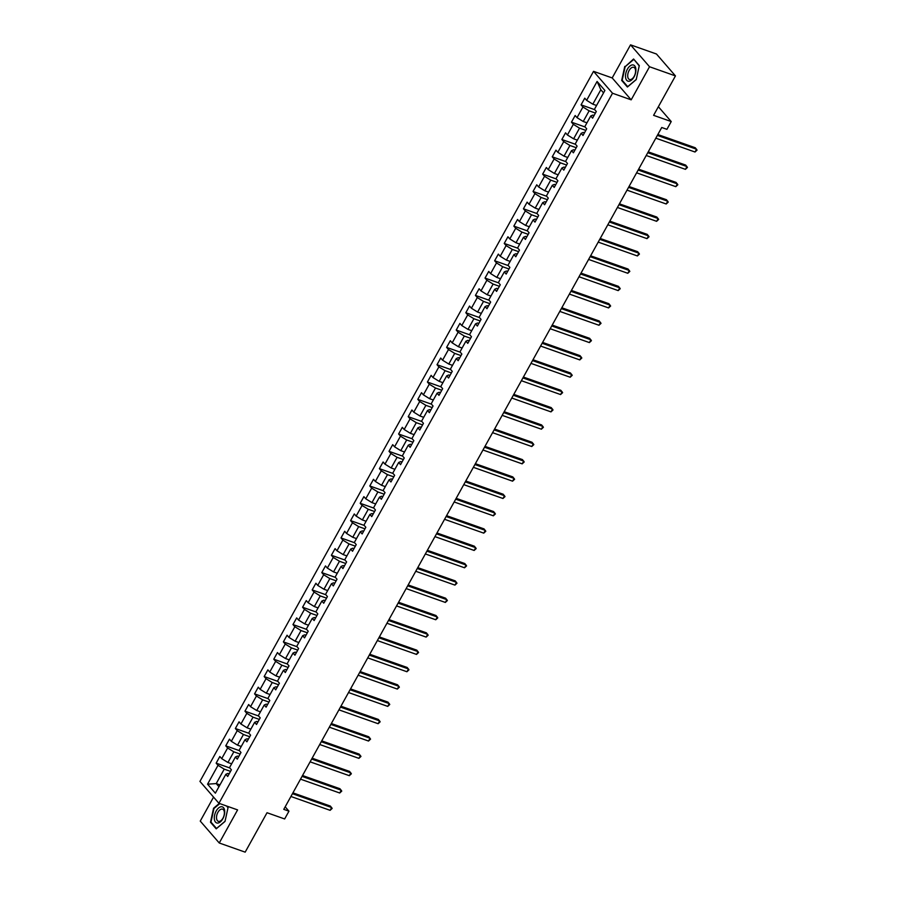 <?xml version="1.0" encoding="UTF-8"?>
<svg xmlns="http://www.w3.org/2000/svg" width="897" height="897" viewBox="0 0 897 897"><rect width="100%" height="100%" fill="white"/><g stroke="black" fill="none" stroke-linecap="round" stroke-linejoin="round"><path stroke-width="1.35" d="M213.553 797.108L200.255 821.091L219.249 842.989L245.173 852.15L267.026 812.727L284.652 818.961L288.957 811.18L285.179 806.818M593.534 71.345L199.941 781.41L218.924 803.297L612.516 93.243L593.534 71.345L612.191 77.938L631.185 99.836L649.529 66.748L630.535 44.85L612.191 77.938M630.535 44.85L656.469 54.011L675.452 75.909L653.599 115.332L671.225 121.555L658.364 106.721M649.529 66.748L675.452 75.909M229.15 773.842L227.916 773.405L225.831 774.313L227.703 776.466L231.392 769.805L229.52 767.641L235.429 756.99L237.301 759.142L240.99 752.482L239.118 750.318L245.027 739.666L246.899 741.819L250.599 735.159L248.727 732.995L254.636 722.332L256.508 724.496L260.197 717.835L258.325 715.671L264.234 705.008L266.106 707.172L269.806 700.512L267.934 698.348L273.843 687.685L275.715 689.849L279.404 683.189L277.532 681.025L283.441 670.362L285.313 672.526L289.013 665.866L287.141 663.702L293.05 653.038L294.922 655.202L298.611 648.542L296.739 646.378L302.648 635.715L304.52 637.879L308.209 631.219L306.337 629.055L312.246 618.392L314.129 620.556L317.818 613.896L315.946 611.732L321.855 601.068L323.727 603.233L327.416 596.561L325.544 594.408L331.453 583.745L333.325 585.909L337.025 579.238L335.153 577.085L341.062 566.422L342.934 568.586L346.623 561.914L344.751 559.762L350.66 549.099L352.532 551.263L356.232 544.591L354.36 542.438L360.269 531.775L362.141 533.939L365.83 527.268L363.958 525.115L369.867 514.452L371.739 516.605L375.439 509.945L373.567 507.792L379.476 497.129L381.348 499.281L385.037 492.621L383.165 490.468L389.074 479.805L390.946 481.958L394.635 475.298L392.763 473.134L398.672 462.482L400.544 464.635L404.244 457.975L402.372 455.811L408.281 445.159L410.153 447.311L413.842 440.651L411.97 438.487L417.879 427.835L419.751 429.988L423.451 423.328L421.579 421.164L427.488 410.512L429.36 412.665L433.049 406.005L431.177 403.841L437.086 393.178L438.958 395.342L442.658 388.681L440.786 386.517L446.695 375.854L448.567 378.018L452.256 371.358L450.384 369.194L456.293 358.531L458.165 360.695L461.854 354.035L459.982 351.871L465.891 341.208L467.774 343.372L471.463 336.711L469.591 334.547L475.5 323.884L477.372 326.048L481.061 319.388L479.189 317.224L485.098 306.561L486.97 308.725L490.67 302.065L488.798 299.901L494.707 289.238L496.579 291.402L500.268 284.741L498.396 282.577L504.305 271.914L506.177 274.078L509.877 267.407L508.005 265.254L513.914 254.591L515.786 256.755L519.475 250.084L517.603 247.931L523.512 237.268L525.384 239.432L529.084 232.76L527.212 230.607L533.121 219.944L534.993 222.108L538.682 215.437L536.81 213.284L542.719 202.621L544.591 204.774L548.28 198.114L546.408 195.961L552.317 185.298L554.189 187.451L557.889 180.79L556.017 178.638L561.926 167.974L563.798 170.127L567.487 163.467L565.615 161.303L571.524 150.651L573.396 152.804L577.096 146.144L575.224 143.98L581.133 133.328L583.005 135.481L586.694 128.82L584.822 126.656L590.731 116.005L592.603 118.157L596.303 111.497L594.431 109.333L604.892 90.462L597.088 81.459L600.833 89.734L592.827 104.175L596.561 105.487M225.831 774.313L215.358 793.183L207.566 784.191L218.027 765.309L216.155 763.156L229.811 767.978M597.088 81.459L586.627 100.341L584.754 98.177L581.065 104.848L582.938 107.001L577.029 117.664L575.156 115.511L571.456 122.171L573.329 124.324L567.42 134.987L565.547 132.834L561.858 139.495L563.731 141.648L557.822 152.311L555.949 150.158L552.249 156.818L554.122 158.982L548.213 169.634L546.34 167.481L542.651 174.141L544.524 176.305L538.615 186.957L536.742 184.804L533.042 191.465L534.915 193.629L529.006 204.281L527.133 202.128L523.444 208.788L525.317 210.952L519.408 221.604L517.535 219.451L513.835 226.111L515.719 228.275L509.799 238.938L507.926 236.774L504.237 243.435L506.11 245.599L500.201 256.262L498.328 254.098L494.639 260.758L496.512 262.922L490.603 273.585L488.73 271.421L485.03 278.081L486.903 280.245L480.994 290.908L479.121 288.744L475.432 295.405L477.305 297.569L471.396 308.232L469.523 306.068L465.823 312.728L467.696 314.892L461.787 325.555L459.914 323.391L456.225 330.051L458.098 332.215L452.189 342.878L450.316 340.714L446.616 347.374L448.489 349.538L442.58 360.202L440.707 358.038L437.018 364.709L438.891 366.862L432.982 377.525L431.109 375.361L427.421 382.032L429.293 384.185L423.384 394.848L421.512 392.684L417.811 399.356L419.684 401.508L413.775 412.172L411.902 410.007L408.213 416.679L410.086 418.832L404.177 429.495L402.305 427.342L398.604 434.002L400.477 436.155L394.568 446.818L392.695 444.665L389.006 451.326L390.879 453.478L384.97 464.141L383.097 461.989L379.397 468.649L381.27 470.813L375.361 481.465L373.488 479.312L369.799 485.972L371.672 488.136L365.763 498.788L363.89 496.635L360.19 503.295L362.074 505.46L356.154 516.111L354.281 513.959L350.592 520.619L352.465 522.783L346.556 533.435L344.683 531.282L340.995 537.942L342.867 540.106L336.958 550.769L335.086 548.605L331.385 555.265L333.258 557.429L327.349 568.093L325.476 565.929L321.788 572.589L323.66 574.753L317.751 585.416L315.879 583.252L312.178 589.912L314.051 592.076L308.142 602.739L306.269 600.575L302.581 607.235L304.453 609.399L298.544 620.062L296.672 617.898L292.971 624.559L294.844 626.723L288.935 637.386L287.062 635.222L283.374 641.882L285.246 644.046L279.337 654.709L277.465 652.545L273.776 659.205L275.648 661.369L269.739 672.032L267.867 669.868L264.166 676.54L266.039 678.693L260.13 689.356L258.258 687.192L254.569 693.863L256.441 696.016L250.532 706.679L248.66 704.515L244.959 711.186L246.832 713.339L240.923 724.002L239.05 721.838L235.362 728.51L237.234 730.663L231.325 741.326L229.453 739.173L225.752 745.833L227.625 747.986L221.716 758.649L219.843 756.496L216.155 763.156M671.225 121.555L666.919 129.325L661.739 127.497L283.777 809.352L288.957 811.18M235.429 756.99L237.526 756.081L238.759 756.519M231.65 763.807L227.916 762.484L233.825 751.821L240.127 754.052M221.716 758.649L227.916 762.484M227.625 747.986L233.825 751.821M245.027 739.666L247.124 738.758L248.357 739.195M241.248 746.472L237.526 745.16L243.435 734.497L249.725 736.729M231.325 741.326L237.526 745.16M237.234 730.663L243.435 734.497M254.636 722.332L256.733 721.435L257.966 721.872M250.857 729.149L247.124 727.837L253.032 717.174L259.334 719.405M240.923 724.002L247.124 727.837M246.832 713.339L253.032 717.174M264.234 705.008L266.331 704.111L267.564 704.549M260.455 711.826L256.733 710.514L262.642 699.851L268.932 702.071M250.532 706.679L256.733 710.514M256.441 696.016L262.642 699.851M273.843 687.685L275.94 686.788L277.173 687.225M270.064 694.502L266.331 693.19L272.24 682.527L278.541 684.747M260.13 689.356L266.331 693.19M266.039 678.693L272.24 682.527M283.441 670.362L285.538 669.465L286.771 669.902M279.662 677.179L275.94 675.867L281.849 665.204L288.139 667.424M269.739 672.032L275.94 675.867M275.648 661.369L281.849 665.204M293.05 653.038L295.147 652.141L296.369 652.579M289.271 659.856L285.538 658.544L291.447 647.881L297.748 650.101M279.337 654.709L285.538 658.544M285.246 644.046L291.447 647.881M302.648 635.715L304.745 634.818L305.978 635.255M298.869 642.532L295.135 641.22L301.044 630.557L307.346 632.777M288.935 637.386L295.135 641.22M294.844 626.723L301.044 630.557M312.246 618.392L314.342 617.495L315.576 617.932M308.478 625.209L304.745 623.897L310.654 613.234L316.955 615.454M298.544 620.062L304.745 623.897M304.453 609.399L310.654 613.234M321.855 601.068L323.952 600.171L325.185 600.609M318.076 607.886L314.342 606.574L320.251 595.911L326.553 598.131M308.142 602.739L314.342 606.574M314.051 592.076L320.251 595.911M331.453 583.745L333.549 582.848L334.783 583.274M327.674 590.562L323.952 589.239L329.861 578.587L336.151 580.808M317.751 585.416L323.952 589.239M323.66 574.753L329.861 578.587M341.062 566.422L343.159 565.525L344.392 565.951M337.283 573.239L333.549 571.916L339.458 561.264L345.76 563.484M327.349 568.093L333.549 571.916M333.258 557.429L339.458 561.264M350.66 549.099L352.756 548.202L353.99 548.628M346.881 555.916L343.159 554.593L349.068 543.941L355.358 546.161M336.958 550.769L343.159 554.593M342.867 540.106L349.068 543.941M360.269 531.775L362.366 530.867L363.599 531.304M356.49 538.592L352.756 537.269L358.665 526.606L364.967 528.838M346.556 533.435L352.756 537.269M352.465 522.783L358.665 526.606M369.867 514.452L371.963 513.544L373.197 513.981M366.088 521.269L362.354 519.946L368.275 509.283L374.565 511.514M356.154 516.111L362.354 519.946M362.074 505.46L368.275 509.283M379.476 497.129L381.561 496.22L382.795 496.658M375.697 503.946L371.963 502.623L377.872 491.96L384.174 494.191M365.763 498.788L371.963 502.623M371.672 488.136L377.872 491.96M389.074 479.805L391.17 478.897L392.404 479.334M385.295 486.623L381.561 485.299L387.47 474.636L393.772 476.868M375.361 481.465L381.561 485.299M381.27 470.813L387.47 474.636M398.672 462.482L400.768 461.574L402.002 462.011M394.893 469.299L391.17 467.976L397.079 457.313L403.37 459.544M384.97 464.141L391.17 467.976M390.879 453.478L397.079 457.313M408.281 445.159L410.378 444.25L411.611 444.688M404.502 451.976L400.768 450.653L406.677 439.99L412.979 442.221M394.568 446.818L400.768 450.653M400.477 436.155L406.677 439.99M417.879 427.835L419.975 426.927L421.209 427.364M414.1 434.641L410.378 433.329L416.286 422.666L422.577 424.898M404.177 429.495L410.378 433.329M410.086 418.832L416.286 422.666M427.488 410.512L429.585 409.604L430.818 410.041M423.709 417.318L419.975 416.006L425.884 405.343L432.186 407.574M413.775 412.172L419.975 416.006M419.684 401.508L425.884 405.343M437.086 393.178L439.182 392.281L440.416 392.718M433.307 399.995L429.585 398.683L435.493 388.02L441.784 390.24M423.384 394.848L429.585 398.683M429.293 384.185L435.493 388.02M446.695 375.854L448.792 374.957L450.014 375.395M442.916 382.671L439.182 381.36L445.091 370.696L451.393 372.917M432.982 377.525L439.182 381.36M438.891 366.862L445.091 370.696M456.293 358.531L458.389 357.634L459.623 358.071M452.514 365.348L448.78 364.036L454.689 353.373L460.991 355.593M442.58 360.202L448.78 364.036M448.489 349.538L454.689 353.373M465.891 341.208L467.987 340.311L469.221 340.748M462.123 348.025L458.389 346.713L464.298 336.05L470.6 338.27M452.189 342.878L458.389 346.713M458.098 332.215L464.298 336.05M475.5 323.884L477.596 322.987L478.83 323.425M471.721 330.701L467.987 329.39L473.896 318.727L480.198 320.947M461.787 325.555L467.987 329.39M467.696 314.892L473.896 318.727M485.098 306.561L487.194 305.664L488.428 306.101M481.319 313.378L477.596 312.066L483.505 301.403L489.796 303.623M471.396 308.232L477.596 312.066M477.305 297.569L483.505 301.403M494.707 289.238L496.803 288.341L498.037 288.778M490.928 296.055L487.194 294.743L493.103 284.08L499.405 286.3M480.994 290.908L487.194 294.743M486.903 280.245L493.103 284.08M504.305 271.914L506.401 271.017L507.635 271.455M500.526 278.732L496.803 277.408L502.712 266.757L509.003 268.977M490.603 273.585L496.803 277.408M496.512 262.922L502.712 266.757M513.914 254.591L516.01 253.694L517.244 254.12M510.135 261.408L506.401 260.085L512.31 249.433L518.612 251.653M500.201 256.262L506.401 260.085M506.11 245.599L512.31 249.433M523.512 237.268L525.608 236.371L526.842 236.797M519.733 244.085L515.999 242.762L521.919 232.11L528.21 234.33M509.799 238.938L515.999 242.762M515.719 228.275L521.919 232.11M533.121 219.944L535.206 219.036L536.44 219.473M529.342 226.762L525.608 225.439L531.517 214.775L537.819 217.007M519.408 221.604L525.608 225.439M525.317 210.952L531.517 214.775M542.719 202.621L544.815 201.713L546.049 202.15M538.94 209.438L535.206 208.115L541.115 197.452L547.417 199.683M529.006 204.281L535.206 208.115M534.915 193.629L541.115 197.452M552.317 185.298L554.413 184.39L555.647 184.827M548.538 192.115L544.815 190.792L550.724 180.129L557.015 182.36M538.615 186.957L544.815 190.792M544.524 176.305L550.724 180.129M561.926 167.974L564.022 167.066L565.256 167.504M558.147 174.792L554.413 173.469L560.322 162.805L566.624 165.037M548.213 169.634L554.413 173.469M554.122 158.982L560.322 162.805M571.524 150.651L573.62 149.743L574.854 150.18M567.745 157.468L564.022 156.145L569.931 145.482L576.222 147.713M557.822 152.311L564.022 156.145M563.731 141.648L569.931 145.482M581.133 133.328L583.229 132.42L584.463 132.857M577.354 140.145L573.62 138.822L579.529 128.159L585.831 130.39M567.42 134.987L573.62 138.822M573.329 124.324L579.529 128.159M590.731 116.005L592.827 115.096L594.061 115.534M586.952 122.811L583.229 121.499L589.138 110.836L595.429 113.067M577.029 117.664L583.229 121.499M582.938 107.001L589.138 110.836M586.627 100.341L592.827 104.175M631.185 99.836L612.516 93.243M219.249 842.989L237.593 809.901L218.924 803.297M603.546 92.873L600.833 89.734M219.956 784.897L216.222 783.586L218.946 786.725M230.529 771.375L224.228 769.144L216.222 783.586L207.566 784.191M218.027 765.309L224.228 769.144M581.065 104.848L594.711 109.669M571.456 122.171L585.113 126.993M561.858 139.495L575.504 144.316M552.249 156.818L565.906 161.639M542.651 174.141L556.308 178.963M533.042 191.465L546.699 196.286M523.444 208.788L537.101 213.609M513.835 226.111L527.492 230.933M504.237 243.435L517.894 248.256M494.639 260.758L508.285 265.579M485.03 278.081L498.687 282.903M475.432 295.405L489.078 300.237M465.823 312.728L479.48 317.56M456.225 330.051L469.882 334.884M446.616 347.374L460.273 352.207M437.018 364.709L450.675 369.53M427.421 382.032L441.066 386.854M417.811 399.356L431.468 404.177M408.213 416.679L421.859 421.5M398.604 434.002L412.261 438.824M389.006 451.326L402.652 456.147M379.397 468.649L393.054 473.47M369.799 485.972L383.456 490.794M360.19 503.295L373.847 508.117M350.592 520.619L364.249 525.44M340.995 537.942L354.64 542.763M331.385 555.265L345.042 560.087M321.788 572.589L335.433 577.41M312.178 589.912L325.835 594.733M302.581 607.235L316.237 612.068M292.971 624.559L306.628 629.391M283.374 641.882L297.03 646.715M273.776 659.205L287.421 664.038M264.166 676.54L277.823 681.361M254.569 693.863L268.214 698.685M244.959 711.186L258.616 716.008M235.362 728.51L249.007 733.331M225.752 745.833L239.409 750.654M624.772 66.412L621.688 80.427L627.407 87.02L636.208 79.609L639.292 65.593L633.574 59L625.276 66.591M219.283 803.432L213.576 808.231L210.492 822.246L216.211 828.839L225.012 821.428L228.096 807.412L227.008 806.156M622.585 80.741L621.688 80.427M211.389 822.56L210.492 822.246M657.355 135.391L696.565 149.238L695.018 152.019L655.819 138.172M657.837 134.539L695.276 147.758L697.059 150.113L695.018 152.019M625.568 77.411A8.521 4.631 -70.5 0 0 631.589 80.024A8.521 4.631 -70.5 0 0 635.827 68.755A8.521 4.631 -70.5 0 0 629.806 66.143A8.521 4.631 -70.5 0 0 625.568 77.411M627.754 76.694A6.447 3.51 -70.5 0 0 629.492 79.497A6.447 3.51 -70.5 0 0 633.82 76.918A6.447 3.51 -70.5 0 0 635.536 70.145A6.447 3.51 -70.5 0 0 633.798 67.331A6.447 3.51 -70.5 0 0 629.47 69.91A6.447 3.51 -70.5 0 0 627.754 76.694M634.157 59.673L639.225 65.896M636.242 79.474L627.709 86.661L622.17 80.27L625.164 66.692L633.686 59.505M222.837 818.748A8.521 4.631 -70.5 0 0 223.499 807.681A8.521 4.631 -70.5 0 0 216.166 811.056A8.521 4.631 -70.5 0 0 215.504 822.123A8.521 4.631 -70.5 0 0 222.837 818.748M222.972 818.154A6.447 3.51 -70.5 0 0 222.591 809.161A6.447 3.51 -70.5 0 0 217.926 812.323A6.447 3.51 -70.5 0 0 218.296 821.316A6.447 3.51 -70.5 0 0 222.972 818.154M225.046 821.293L216.513 828.48L210.974 822.089L213.957 808.511L219.787 803.611M226.537 805.988L228.029 807.715M647.757 152.714L686.956 166.562L685.42 169.342L646.221 155.495M648.228 151.862L685.678 165.082L687.461 167.436L685.42 169.342M638.148 170.038L677.358 183.885L675.811 186.666L636.612 172.818M638.63 169.185L676.069 182.416L677.852 184.76L675.811 186.666M628.55 187.361L667.749 201.22L666.213 203.989L627.014 190.142M629.021 186.509L666.471 199.739L668.254 202.083L666.213 203.989M618.952 204.684L658.151 218.543L656.615 221.312L617.405 207.465M619.423 203.832L656.862 217.063L658.656 219.406L656.615 221.312M609.343 222.008L648.542 235.866L647.006 238.636L607.807 224.788M609.814 221.155L647.264 234.386L649.047 236.73L647.006 238.636M599.745 239.331L638.944 253.189L637.408 255.959L598.198 242.112M600.216 238.479L637.666 251.709L639.449 254.053L637.408 255.959M590.136 256.665L629.346 270.513L627.799 273.282L588.6 259.435M590.618 255.802L628.057 269.033L629.84 271.376L627.799 273.282M580.538 273.989L619.737 287.836L618.201 290.606L579.002 276.758M581.009 273.125L618.459 286.356L620.242 288.699L618.201 290.606M570.929 291.312L610.139 305.159L608.592 307.929L569.393 294.081M571.411 290.449L608.85 303.679L610.633 306.023L608.592 307.929M561.331 308.635L600.53 322.483L598.994 325.263L559.795 311.405M561.802 307.772L599.252 321.003L601.035 323.346L598.994 325.263M551.722 325.959L590.932 339.806L589.396 342.587L550.186 328.728M552.204 325.095L589.643 338.326L591.437 340.669L589.396 342.587M542.124 343.282L581.323 357.129L579.787 359.91L540.588 346.051M542.595 342.419L580.045 355.649L581.828 357.993L579.787 359.91M532.526 360.605L571.725 374.453L570.189 377.233L530.979 363.375M532.997 359.742L570.436 372.973L572.23 375.316L570.189 377.233M522.917 377.929L562.116 391.776L560.58 394.557L521.381 380.709M523.4 377.065L560.838 390.296L562.621 392.639L560.58 394.557M513.319 395.252L552.518 409.099L550.982 411.88L511.772 398.033M513.79 394.388L551.24 407.619L553.023 409.963L550.982 411.88M503.71 412.575L542.92 426.423L541.373 429.203L502.174 415.356M504.192 411.712L541.631 424.943L543.414 427.286L541.373 429.203M494.112 429.898L533.311 443.746L531.775 446.527L492.576 432.679M494.583 429.046L532.033 442.266L533.816 444.609L531.775 446.527M484.503 447.222L523.713 461.069L522.166 463.85L482.967 450.002M484.985 446.37L522.424 459.589L524.207 461.944L522.166 463.85M474.905 464.545L514.104 478.393L512.568 481.173L473.369 467.326M475.376 463.693L512.826 476.912L514.609 479.267L512.568 481.173M465.296 481.868L504.506 495.716L502.97 498.497L463.76 484.649M465.778 481.016L503.217 494.247L505.011 496.59L502.97 498.497M455.698 499.192L494.897 513.05L493.361 515.82L454.162 501.972M456.169 498.34L493.619 511.57L495.402 513.914L493.361 515.82M446.101 516.515L485.299 530.374L483.763 533.143L444.553 519.296M446.571 515.663L484.021 528.894L485.804 531.237L483.763 533.143M436.491 533.838L475.702 547.697L474.154 550.466L434.955 536.619M436.974 532.986L474.412 546.217L476.195 548.56L474.154 550.466M426.894 551.162L466.092 565.02L464.556 567.79L425.346 553.942M427.364 550.31L464.814 563.54L466.597 565.884L464.556 567.79M417.284 568.496L456.495 582.344L454.947 585.113L415.748 571.266M417.767 567.633L455.205 580.864L456.988 583.207L454.947 585.113M407.687 585.819L446.885 599.667L445.349 602.436L406.15 588.589M408.157 584.956L445.607 598.187L447.39 600.53L445.349 602.436M398.077 603.143L437.288 616.99L435.751 619.76L396.541 605.912M398.56 602.279L435.998 615.51L437.792 617.854L435.751 619.76M388.479 620.466L427.678 634.314L426.142 637.094L386.943 623.236M388.95 619.603L426.4 632.834L428.183 635.177L426.142 637.094M378.882 637.789L418.08 651.637L416.544 654.418L377.334 640.559M379.353 636.926L416.791 650.157L418.585 652.5L416.544 654.418M369.272 655.113L408.471 668.96L406.935 671.741L367.736 657.882M369.755 654.249L407.193 667.48L408.976 669.824L406.935 671.741M359.675 672.436L398.873 686.283L397.337 689.064L358.127 675.206M360.146 671.573L397.595 684.803L399.378 687.147L397.337 689.064M350.065 689.759L389.276 703.607L387.728 706.388L348.529 692.54M350.548 688.896L387.986 702.127L389.769 704.47L387.728 706.388M340.468 707.083L379.666 720.93L378.13 723.711L338.931 709.863M340.938 706.219L378.388 719.45L380.171 721.793L378.13 723.711M330.858 724.406L370.069 738.253L368.521 741.034L329.322 727.187M331.341 723.543L368.779 736.773L370.562 739.117L368.521 741.034M321.261 741.729L360.459 755.577L358.923 758.357L319.724 744.51M321.731 740.877L359.181 754.097L360.964 756.44L358.923 758.357M311.651 759.053L350.862 772.9L349.325 775.681L310.115 761.833M312.134 758.2L349.572 771.42L351.366 773.775L349.325 775.681M302.054 776.376L341.252 790.223L339.716 793.004L300.517 779.157M302.524 775.524L339.974 788.743L341.757 791.098L339.716 793.004M292.456 793.699L331.655 807.547L330.118 810.327L290.908 796.48M292.927 792.847L330.376 806.078L332.159 808.421L330.118 810.327"/></g></svg>
